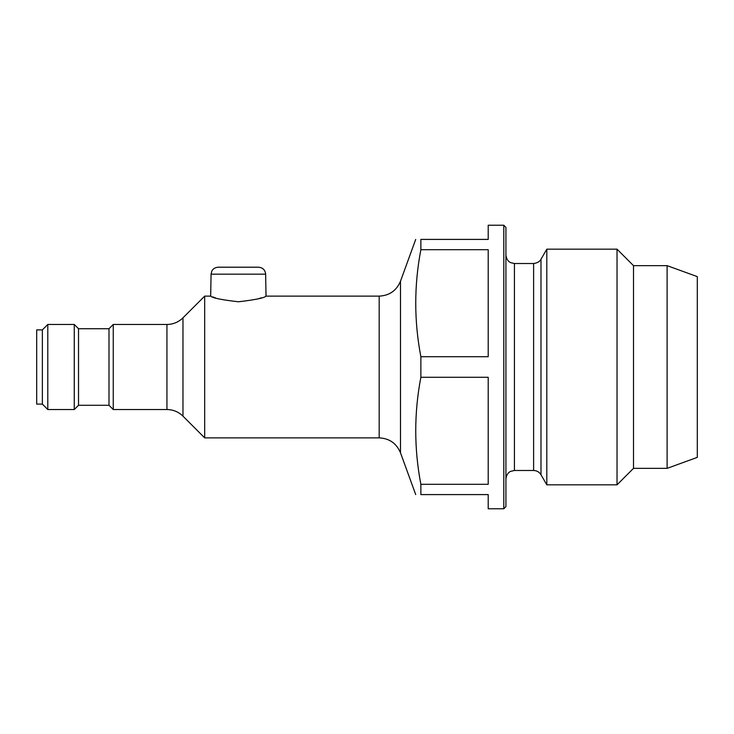 <?xml version="1.0" encoding="UTF-8"?>
<svg xmlns="http://www.w3.org/2000/svg" width="734" height="734" viewBox="0 0 734 734"><rect width="100%" height="100%" fill="white"/><g stroke="black" fill="none" stroke-linecap="round" stroke-linejoin="round"><path stroke-width="1.1" d="M420.866 494.588C414.04 494.588 414.04 494.588 420.866 494.588L420.866 484.302L488.202 484.302L488.202 377.276L420.866 377.276L420.866 356.724C414.04 321.042 414.04 285.37 420.866 249.698L420.866 239.412C414.04 239.412 414.04 239.412 420.866 239.412L488.202 239.412L488.202 225.237L503.799 225.237L503.799 508.763L488.202 508.763L488.202 494.588L420.866 494.588M546.812 249.165L540.986 259.267L540.986 474.733L546.812 484.835L546.812 249.165L617.028 249.165L617.028 484.835L633.506 468.356L633.506 265.644L617.028 249.165M633.506 468.356L667.114 468.356L667.114 265.644L633.506 265.644M667.114 468.356L697.3 457.374L697.3 276.626L667.114 265.644M503.799 225.237L505.928 227.366L505.928 506.634L503.799 508.763M420.866 356.724L488.202 356.724L488.202 249.698L420.866 249.698M215.392 297.839L212.805 296.931M210.686 296.123C212.319 297.958 221.585 299.848 238.477 301.784C255.267 299.811 264.451 297.921 266.02 296.123L265.644 274.167L211.062 274.167L210.686 296.123L204.685 296.123L204.685 437.877L182.977 416.169C178.509 411.838 173.16 409.618 166.939 409.526L113.247 409.526L113.247 324.474L108.999 328.722L78.52 328.722L78.52 405.278L74.262 409.526L74.262 324.474L47.793 324.474L47.793 409.526L42.37 404.104L36.7 404.104L36.7 329.896L42.37 329.896L42.37 404.104M261.35 297.821L257.808 298.921M42.37 329.896L47.793 324.474M108.999 328.722L108.999 405.278L78.52 405.278M113.247 324.474L166.939 324.474C173.16 324.382 178.509 322.162 182.977 317.831L204.685 296.123M258.552 267.204L218.154 267.204L258.552 267.204C262.8 267.607 265.167 269.928 265.644 274.167M420.866 377.276C414.04 412.958 414.04 448.63 420.866 484.302M533.618 367L533.618 263.515L514.433 263.515L514.433 470.485L533.618 470.485L533.618 367M182.977 317.831L182.977 416.169M166.939 324.474L166.939 409.526M204.685 437.877L379.184 437.877L379.184 296.123L266.02 296.123M379.184 296.123C389.415 295.609 396.525 290.627 400.498 281.195L400.498 452.805L415.71 494.588M546.812 484.835L617.028 484.835M540.986 259.267C541.252 258.717 539.967 262.735 533.618 263.515M533.618 470.485C536.829 470.595 539.288 472.008 540.986 474.733M78.52 328.722L74.262 324.474M108.999 405.278L113.247 409.526M211.062 274.167L211.823 271.094C211.631 271.231 213.282 267.589 218.154 267.204M74.262 409.526L47.793 409.526M514.433 470.485L510.69 471.356C510.69 471.292 506.598 472.788 505.928 478.99M514.433 263.515L510.69 262.644C510.69 262.708 506.598 261.212 505.928 255.01M379.184 437.877C389.415 438.391 396.516 443.373 400.498 452.805M400.498 281.195L415.71 239.412"/></g></svg>
